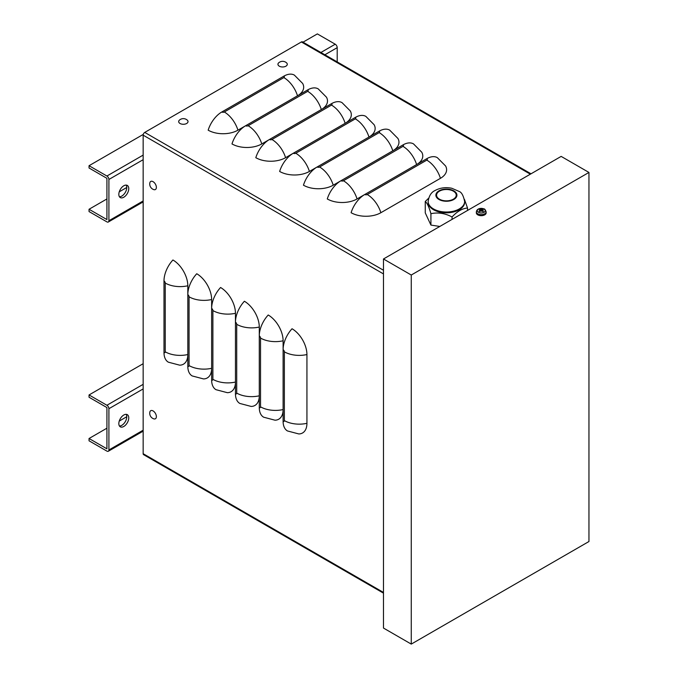 <?xml version="1.0" encoding="UTF-8"?>
<svg xmlns="http://www.w3.org/2000/svg" width="678" height="678" viewBox="0 0 678 678"><rect width="100%" height="100%" fill="white"/><g stroke="black" fill="none" stroke-linecap="round" stroke-linejoin="round"><path stroke-width="1.02" d="M383.477 593.157L143.583 454.658A2.11 1.22 120 0 1 143.151 453.692L143.151 135.168A2.246 1.297 -60 0 1 144.736 132.413L301.371 41.977A2.246 1.297 -60 0 1 302.498 41.867L531.01 173.797M245.572 125.777L237.944 130.176A21.06 12.153 180 0 1 208.163 130.176A21.06 12.153 120 0 1 221.808 111.989L283.853 76.165A21.06 12.153 120 0 1 294.388 75.122L302.642 83.445A21.06 12.153 180 0 1 297.566 95.759M269.395 139.532L261.767 143.931A21.06 12.153 180 0 1 231.986 143.931A21.06 12.153 120 0 1 245.631 125.735L307.676 89.92A21.06 12.153 120 0 1 318.211 88.877L326.465 97.2A21.06 12.153 180 0 1 321.389 109.514M293.218 153.279L285.591 157.686A21.06 12.153 180 0 1 255.809 157.686A21.06 12.153 120 0 1 269.454 139.49L331.5 103.675A21.06 12.153 120 0 1 342.034 102.632L350.289 110.955A21.06 12.153 180 0 1 345.212 123.269M317.041 167.034L309.414 171.441A21.06 12.153 180 0 1 279.633 171.441A21.06 12.153 120 0 1 293.277 153.245L355.323 117.43A21.06 12.153 120 0 1 365.857 116.387L374.112 124.71A21.06 12.153 180 0 1 369.035 137.024M340.865 180.789L333.237 185.196A21.06 12.153 180 0 1 303.456 185.196A21.06 12.153 120 0 1 317.101 167L379.146 131.185A21.06 12.153 120 0 1 389.681 130.134L397.935 138.465A21.06 12.153 180 0 1 392.859 150.77M364.688 194.544L357.06 198.951A21.06 12.153 180 0 1 327.279 198.951A21.06 12.153 120 0 1 340.924 180.755L402.969 144.931A21.06 12.153 120 0 1 413.504 143.889L421.758 152.219A21.06 12.153 180 0 1 416.682 164.525M380.883 212.706A21.06 12.153 180 0 1 351.102 212.706A21.06 12.153 120 0 1 364.747 194.51L426.793 158.686A21.06 12.153 120 0 1 437.327 157.643L445.582 165.974A21.06 12.153 180 0 1 440.437 178.322L380.883 212.706A21.06 12.153 -120 0 0 367.239 194.51A1.754 1.017 180 0 1 364.747 194.51M163.991 352.543A1.754 1.017 60 0 0 165.237 351.823A21.06 12.153 180 0 0 187.814 354.543A21.06 12.153 60 0 1 179.695 365.171L168.356 362.179A21.06 12.153 120 0 1 163.991 352.543L163.991 280.904A21.06 12.153 120 0 1 172.924 259.988A21.06 12.153 60 0 1 187.814 285.777L187.814 366.298A21.06 12.153 120 0 0 192.179 375.934L203.519 378.926A21.06 12.153 60 0 0 211.638 368.298A21.06 12.153 180 0 1 189.06 365.578A1.754 1.017 60 0 1 187.814 366.298M189.06 365.578L189.06 296.811A1.754 1.017 -120 0 0 187.814 294.659A21.06 12.153 120 0 1 196.747 273.743A21.06 12.153 60 0 1 211.638 299.532L211.638 380.053A21.06 12.153 120 0 0 216.002 389.689L227.342 392.681A21.06 12.153 60 0 0 235.461 382.053A21.06 12.153 180 0 1 212.884 379.333A1.754 1.017 60 0 1 211.638 380.053M212.884 379.333L212.884 310.566A1.754 1.017 -120 0 0 211.638 308.414A21.06 12.153 120 0 1 220.57 287.497A21.06 12.153 60 0 1 235.461 313.287L235.461 393.808A21.06 12.153 120 0 0 239.826 403.444L251.165 406.436A21.06 12.153 60 0 0 259.284 395.808A21.06 12.153 180 0 1 236.707 393.087A1.754 1.017 60 0 1 235.461 393.808M236.707 393.087L236.707 324.313A1.754 1.017 -120 0 0 235.461 322.16A21.06 12.153 120 0 1 244.394 301.252A21.06 12.153 60 0 1 259.284 327.042L259.284 407.563A21.06 12.153 120 0 0 263.649 417.199L274.988 420.191A21.06 12.153 60 0 0 283.107 409.563A21.06 12.153 180 0 1 260.53 406.842A1.754 1.017 60 0 1 259.284 407.563M260.53 406.842L260.53 338.068A1.754 1.017 -120 0 0 259.284 335.915A21.06 12.153 120 0 1 268.217 314.999A21.06 12.153 60 0 1 283.107 340.788L283.107 421.318A21.06 12.153 120 0 0 287.472 430.954L298.812 433.945A21.06 12.153 60 0 0 306.931 423.318A21.06 12.153 180 0 1 284.353 420.597A1.754 1.017 60 0 1 283.107 421.318M284.353 420.597L284.353 351.823A1.754 1.017 -120 0 0 283.107 349.67A21.06 12.153 120 0 1 292.04 328.754A21.06 12.153 60 0 1 306.931 354.543L306.931 423.318M411.266 275.022L588.953 172.441L561.155 156.398L383.477 258.979L411.266 275.022L411.266 644.1L383.477 628.057L383.477 258.979M588.953 172.441L588.953 541.519L411.266 644.1M89.047 438.505L89.047 440.802L106.912 451.116A2.805 1.619 60 0 0 108.319 451.251A2.805 1.619 60 0 0 108.904 449.963L108.904 408.707A2.805 1.619 -120 0 0 106.912 405.266L89.047 394.952L89.047 397.24L106.921 407.563L106.921 448.819L89.047 438.505L106.921 428.191M119.243 421.072L126.769 416.733M143.151 363.713L89.047 394.952M119.43 425.996A7.017 4.051 120 0 0 121.803 425.326A7.017 4.051 120 0 0 126.167 414.334M123.794 426.47A7.017 4.051 -60 0 1 120.286 426.818A7.017 4.051 -60 0 1 120.286 418.716A7.017 4.051 -60 0 1 127.303 414.665A7.017 4.051 -60 0 1 128.379 420.284A7.017 4.051 -60 0 1 123.794 426.47M89.047 209.265L89.047 211.561L106.912 221.876A2.805 1.619 60 0 0 108.319 222.011A2.805 1.619 60 0 0 108.904 220.731L108.904 179.467A2.805 1.619 -120 0 0 106.912 176.026L89.047 165.712L89.047 168L106.921 178.322L106.921 219.579L89.047 209.265L106.921 198.951M119.243 191.832L126.769 187.492M337.203 61.91L337.203 47.655A2.805 1.619 -120 0 0 335.22 44.214L317.355 33.9L303.024 42.172M143.261 134.413L89.047 165.712M119.43 196.756A7.017 4.051 120 0 0 121.803 196.086A7.017 4.051 120 0 0 126.167 185.094M123.794 197.23A7.017 4.051 -60 0 1 120.286 197.578A7.017 4.051 -60 0 1 120.286 189.476A7.017 4.051 -60 0 1 127.303 185.425A7.017 4.051 -60 0 1 128.379 191.043A7.017 4.051 -60 0 1 123.794 197.23M156.372 187.391A4.67 2.695 60 0 1 153.745 189.603A5.907 5.907 0 0 1 149.846 182.84A4.67 2.695 60 0 1 153.414 181.89A4.67 2.695 60 0 1 156.372 187.391M285.913 66.181A4.67 2.695 180 0 1 279.667 66.368A4.67 2.695 180 0 1 278.709 62.8A5.907 5.907 0 0 1 286.514 62.8A4.67 2.695 180 0 1 285.913 66.181M156.372 416.631A4.67 2.695 60 0 1 153.745 418.843A5.907 5.907 0 0 1 149.846 412.08A4.67 2.695 60 0 1 153.414 411.131A4.67 2.695 60 0 1 156.372 416.631M186.653 123.489A4.67 2.695 180 0 1 180.407 123.676A4.67 2.695 180 0 1 179.441 120.108A5.907 5.907 0 0 1 187.255 120.108A4.67 2.695 180 0 1 186.653 123.489M482.448 209.663L482.761 208.917A8.416 5.009 113 0 0 481.49 209.375L481.007 209.375A8.416 5.009 -113 0 0 479.736 208.917L480.049 209.663M479.736 208.917A2.737 1.576 -0 0 0 478.973 209.366A8.416 4.661 53.2 0 1 480.329 209.765L480.329 210.044A8.416 5.509 118.1 0 0 478.973 211.112L478.973 211.112A2.737 1.576 -0 0 0 479.736 211.553A8.416 4.161 -58.3 0 1 481.007 210.443L481.49 210.443A8.416 4.161 58.3 0 1 482.761 211.553A2.737 1.576 -0 0 0 483.533 211.112A8.416 5.509 -118.1 0 0 482.177 210.044L482.177 209.765A8.416 4.661 -53.2 0 1 483.533 209.366A2.737 1.576 -0 0 0 482.761 208.917M483.312 211.095L483.312 211.095A2.449 1.415 180 0 1 482.685 211.477M484.067 212.307A3.983 2.297 180 0 1 477.405 211.273A3.983 2.297 180 0 1 482.278 208.46A3.983 2.297 180 0 1 484.067 212.307M482.117 210.943L482.177 209.765M480.329 209.765L480.388 210.943M486.118 211.773L486.16 212.773A4.915 2.839 180 0 1 483.185 215.451A4.915 2.839 180 0 1 477.778 214.85A4.915 2.839 180 0 1 476.337 212.773L476.38 211.773A4.873 2.814 -0 0 0 477.804 213.833A4.873 2.814 -0 0 0 484.694 213.833A4.873 2.814 -0 0 0 486.118 211.773C485.321 209.663 484.541 208.688 483.787 208.858L481.21 208.366C478.287 208.57 476.676 209.705 476.38 211.773M480.872 211.197L480.202 210.282M482.295 210.282L481.634 211.197M467.532 210.451L467.532 208.036L464.455 199.4M452.056 219.384L452.056 216.968C457.218 211.367 462.379 208.383 467.532 208.036M439.81 226.452L430.92 225.079L430.92 213.697C437.971 212.163 445.014 213.248 452.056 216.968M430.92 225.079L425.259 212.875L425.259 201.493C427.148 202.934 429.038 207.002 430.92 213.697M428.632 198.213L425.259 201.493M453.345 199.188A9.823 5.67 0 0 0 456.226 195.171A9.823 5.67 0 0 0 450.158 189.933A9.823 5.67 0 0 0 439.446 191.162A9.823 5.67 0 0 0 436.573 195.171A9.823 5.67 0 0 0 442.632 200.417A9.823 5.67 0 0 0 453.345 199.188M433.496 209.722A18.247 10.534 180 0 1 428.149 202.273L428.149 201.476A18.247 10.534 0 0 0 439.412 211.214A18.247 10.534 0 0 0 459.303 208.926A18.247 10.534 0 0 0 464.642 201.476L464.642 202.273A18.247 10.534 180 0 1 459.303 209.722A18.247 10.534 180 0 1 433.496 209.722M144.736 132.413L383.477 270.251M143.151 135.168L383.477 273.92M301.371 41.977L530.349 174.178M143.151 453.692L383.477 592.445M367.239 194.51L426.793 160.127A21.06 12.153 60 0 1 440.437 178.322M426.793 160.127A1.754 1.017 -0 0 0 426.793 158.686M357.06 198.951A21.06 12.153 -120 0 0 343.415 180.755L402.969 146.372A21.06 12.153 60 0 1 416.614 164.568M402.969 146.372A1.754 1.017 -0 0 0 402.969 144.931M343.415 180.755A1.754 1.017 180 0 1 340.924 180.755M333.237 185.196A21.06 12.153 -120 0 0 319.592 167L379.146 132.617A21.06 12.153 60 0 1 392.791 150.813M379.146 132.617A1.754 1.017 -0 0 0 379.146 131.185M319.592 167A1.754 1.017 180 0 1 317.101 167M309.414 171.441A21.06 12.153 -120 0 0 295.769 153.245L355.323 118.862A21.06 12.153 60 0 1 368.968 137.058M355.323 118.862A1.754 1.017 -0 0 0 355.323 117.43M295.769 153.245A1.754 1.017 180 0 1 293.277 153.245M285.591 157.686A21.06 12.153 -120 0 0 271.946 139.49L331.5 105.107A21.06 12.153 60 0 1 345.144 123.303M331.5 105.107A1.754 1.017 -0 0 0 331.5 103.675M271.946 139.49A1.754 1.017 180 0 1 269.454 139.49M261.767 143.931A21.06 12.153 -120 0 0 248.123 125.735L307.676 91.352A21.06 12.153 60 0 1 321.321 109.548M307.676 91.352A1.754 1.017 -0 0 0 307.676 89.92M248.123 125.735A1.754 1.017 180 0 1 245.631 125.735M237.944 130.176A21.06 12.153 -120 0 0 224.299 111.989L283.853 77.597A21.06 12.153 60 0 1 297.498 95.793M283.853 77.597A1.754 1.017 -0 0 0 283.853 76.165M224.299 111.989A1.754 1.017 180 0 1 221.808 111.989M284.353 351.823A21.06 12.153 -0 0 0 306.931 354.543M260.53 338.068A21.06 12.153 -0 0 0 283.107 340.788M236.707 324.313A21.06 12.153 -0 0 0 259.284 327.042M212.884 310.566A21.06 12.153 -0 0 0 235.461 313.287M189.06 296.811A21.06 12.153 -0 0 0 211.638 299.532M165.237 351.823L165.237 283.057A21.06 12.153 -0 0 0 187.814 285.777M165.237 283.057A1.754 1.017 -120 0 0 163.991 280.904M108.904 449.963L143.151 430.199M106.912 405.266L143.151 384.35M143.151 388.935L108.904 408.707M108.904 220.731L143.151 200.959M106.912 176.026L143.151 155.109M320.889 52.486L335.22 44.214M337.203 47.655L324.864 54.782M143.151 159.694L108.904 179.467M482.575 209.138A2.449 1.415 180 0 1 483.16 209.443M479.346 209.443A2.449 1.415 180 0 1 479.922 209.138M479.812 211.477A2.449 1.415 180 0 1 479.193 211.095M481.007 209.375L480.922 210.511M481.49 209.375L481.583 210.511M453.845 199.468A10.526 6.077 0 0 0 453.845 190.874A10.526 6.077 0 0 0 438.954 190.874A10.526 6.077 0 0 0 438.954 199.468A10.526 6.077 0 0 0 453.845 199.468M108.319 451.251L143.151 431.149M108.319 222.011L143.151 201.908M479.888 211.485L479.168 211.078M483.329 211.078L482.609 211.485M480.431 209.883L480.533 210.824M482.066 209.883L481.965 210.824M464.642 201.476C463.413 195.628 461.599 192.289 459.192 191.459L451.819 188.264C445.785 187.018 440.2 187.764 435.09 190.493C431.259 192.221 428.945 195.883 428.149 201.476"/></g></svg>

